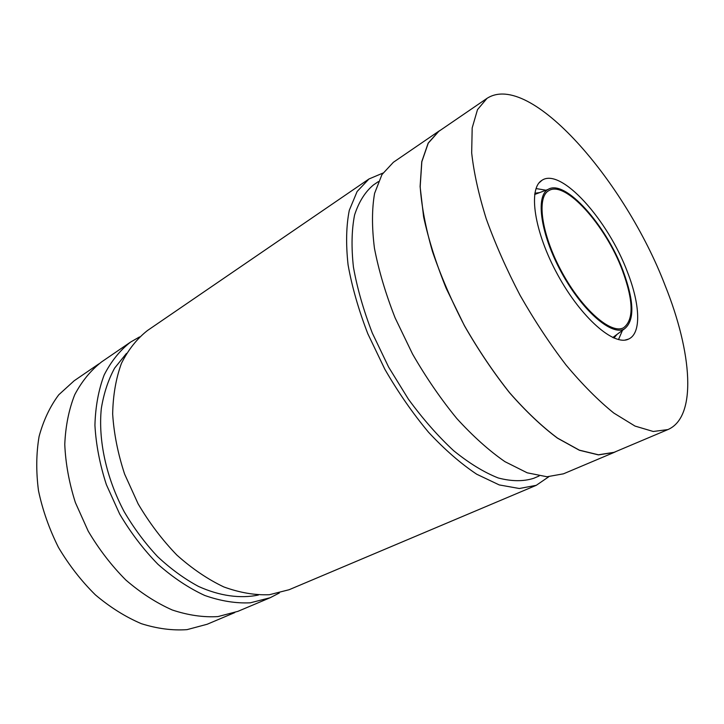 <?xml version="1.0" encoding="UTF-8"?>
<svg xmlns="http://www.w3.org/2000/svg" width="724" height="724" viewBox="0 0 724 724"><rect width="100%" height="100%" fill="white"/><g stroke="black" fill="none" stroke-linecap="round" stroke-linejoin="round"><path stroke-width="1.09" d="M622.405 270.441C633.581 300.84 633.952 319.945 623.536 327.764C611.119 334.606 582.358 309.736 562.059 272.378C541.597 235.101 536.222 197.462 548.692 190.72C565.118 179.787 605.744 225.445 622.405 270.441M622.993 270.649C634.314 301.374 634.767 320.804 624.36 328.94C611.825 336.244 582.358 310.931 561.562 272.649C540.602 234.458 535.226 195.987 548.149 189.389C565.028 178.719 606.106 225.064 622.993 270.649M665.13 285.518C691.999 352.226 697.393 416.952 667.89 429.585L653.256 431.486L635.011 426.074L613.762 413.024C598.368 400.589 582.476 384.607 566.096 365.068C549.815 343.8 534.475 320.542 520.076 295.302C506.628 269.545 495.352 244.069 486.256 218.883C478.673 194.539 473.813 172.529 471.677 152.855L472.184 127.922L477.496 109.641L486.999 98.364C529.95 70.608 625.391 181.552 665.13 285.518M627.527 272.251C640.188 304.533 641.518 333.393 628.613 339.067C614.187 346.506 581.128 317.881 557.688 274.767C534.077 231.734 527.868 188.448 541.923 180.339C560.946 167.081 608.169 220.132 627.527 272.251M234.73 612.604L207.145 624.26L187.009 629.645C172.403 630.667 157.189 628.676 141.352 623.681C125.46 616.911 110.139 607.309 95.378 594.856C81.305 580.956 68.997 565.136 58.454 547.407C49.232 528.945 42.58 510.049 38.49 490.691C35.992 471.541 36.2 453.459 39.096 436.436C43.449 420.409 50.001 406.526 58.753 394.797L74.174 380.761L98.889 363.855M279.346 592.983L270.17 597.725L237.915 611.346L217.915 616.595C203.363 617.463 188.131 615.264 172.24 609.979C156.257 602.884 140.791 592.902 125.84 580.024C111.559 565.67 99.016 549.38 88.21 531.154L75.359 502.519C69.097 482.754 65.567 463.369 64.771 444.382C65.558 426.065 68.88 409.512 74.735 394.707C81.884 381.222 90.853 370.272 101.659 361.855L130.564 342.09L139.515 336.932M616.377 451.351L614.097 452.428L598.449 454.898L579.372 450.256L557.525 438.192C541.86 426.517 525.868 411.368 509.542 392.725C493.415 372.389 478.374 350.045 464.41 325.7L446.237 288.442C436.083 263.373 428.545 239.544 423.621 216.956L420.101 186.566L421.766 161.66L428.174 143.099L438.708 131.27L440.844 129.94M667.89 429.585L614.061 452.328L598.422 454.79L579.354 450.156L557.516 438.101C541.869 426.436 525.877 411.286 509.56 392.661C493.442 372.335 478.41 350.009 464.455 325.682C451.532 300.795 440.871 276.07 432.481 251.527C425.631 227.725 421.531 206.096 420.182 186.62L421.839 161.724L428.246 143.18L438.771 131.361L486.999 98.364M614.097 452.428L563.489 473.813L546.991 476.763L527.226 472.817L504.918 461.65C489.062 450.672 473.016 436.282 456.781 418.481C440.826 399.005 426.083 377.521 412.544 354.027L395.141 317.936C385.575 293.564 378.67 270.296 374.426 248.133C371.801 227.173 371.855 208.91 374.598 193.335L381.964 174.575L393.367 162.294L438.708 131.27M548.756 476.772L536.267 485.315L289.084 589.734L269.409 594.712C254.993 595.318 239.807 592.73 223.861 586.956C207.779 579.318 192.122 568.702 176.9 555.109C162.294 539.995 149.37 522.918 138.139 503.886L124.609 474.084C117.885 453.586 113.903 433.567 112.663 414.028C113.025 395.241 115.958 378.344 121.451 363.339C128.266 349.728 136.945 338.778 147.506 330.497L368.969 178.982L382.906 173.09M536.267 485.315L519.343 488.51L499.243 484.926L476.709 474.22C460.772 463.604 444.717 449.622 428.545 432.264C412.689 413.25 398.109 392.218 384.806 369.177L367.801 333.71C358.552 309.718 351.973 286.758 348.072 264.83C345.801 244.06 346.199 225.897 349.285 210.34L357.131 191.489L368.969 178.982M270.17 597.725L250.368 602.802C235.897 603.508 220.693 601.065 204.756 595.472C188.711 588.042 173.117 577.661 157.995 564.331C143.497 549.507 130.718 532.719 119.641 513.986L106.365 484.618C99.812 464.392 96.002 444.599 94.925 425.26C95.45 406.653 98.536 389.874 104.175 374.942C111.116 361.376 119.913 350.416 130.564 342.09M258.368 595.047C240.341 598.784 219.752 596.033 198.521 586.44C184.367 578.829 170.71 568.883 157.57 556.593C144.981 543.118 133.831 528.113 124.103 511.551C106.147 477.578 98.102 440.047 101.324 408.463C103.822 393.241 108.265 379.774 114.663 368.054L126.438 353.457M539.127 475.985L533.769 478.274C523.515 481.578 511.678 481.478 498.257 477.976C484.112 472.401 469.252 463.315 453.677 450.717C438.029 436.21 422.934 419.024 408.39 399.15L388.625 367.095L372.344 333.14C363.484 310.162 357.176 288.17 353.439 267.156C351.249 247.246 351.638 229.834 354.597 214.919C358.905 201.734 365.222 191.724 373.548 184.882L378.362 181.615M614.984 335.9L612.866 337.583M534.656 194.385L537.217 193.516M622.486 330.325L618.495 339.592M536.013 188.557L545.968 190.213M548.149 189.389L534.647 194.484M624.36 328.94L612.776 337.547M624.984 340.081L628.613 339.067M539.118 182.846L541.923 180.339M613.925 338.054L617.038 334.379M534.837 193.245L539.615 192.611"/></g></svg>
